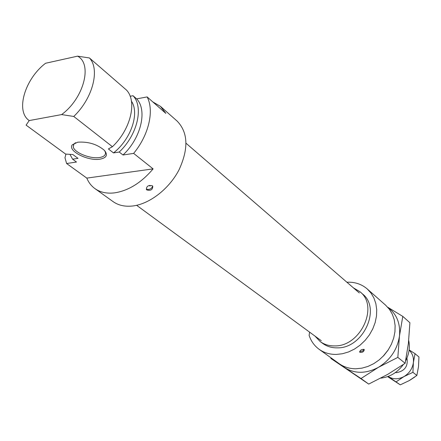 <?xml version="1.0" encoding="UTF-8"?>
<svg xmlns="http://www.w3.org/2000/svg" width="441" height="441" viewBox="0 0 441 441"><rect width="100%" height="100%" fill="white"/><g stroke="black" fill="none" stroke-linecap="round" stroke-linejoin="round"><path stroke-width="0.66" d="M146.847 189.977L146.39 189.492C146.429 186.201 148.397 184.955 152.305 185.744L152.751 186.229C152.79 189.68 150.822 190.931 146.847 189.977M77.732 142.189C88.294 141.495 97.202 144.235 104.462 150.409C108.051 154.923 106.612 157.834 100.146 159.146C88.112 161.439 67.038 150.723 72.346 144.753L77.732 142.189M75.56 142.708L73.807 144.102L73.234 146.765C74.066 152.608 90.455 159.195 99.649 157.503C103.894 156.775 105.823 155.083 105.443 152.443L104.644 150.613M160.452 106.364L177.188 121.143C188.125 132.509 188.731 148.749 179.007 169.862C169.112 188.969 149.499 204.095 132.587 206.002C124.891 206.829 118.392 205.368 113.089 201.62L94.942 188.61C100.25 192.359 106.788 193.781 114.561 192.866C128.513 190.716 141.363 182.717 153.11 168.875L133.64 153.391C148.854 135.018 154.422 110.674 147.14 96.926L165.855 113.392L160.452 106.364L152.812 101.915M153.11 168.875L86.811 178.109C88.619 182.491 91.326 185.992 94.942 188.61M86.811 178.109L66.613 163.517L64.97 157.746L65.946 154.107M89.424 57.958C100.234 69.237 92.814 98.31 73.763 116.457L61.619 114.583C83.84 98.315 92.742 63.962 77.566 56.156L89.424 57.958L126.49 90.069C137.388 101.347 130.74 129.489 112.416 146.71L108.387 148.948L113.502 152.917L119.219 152.04L123.006 155L133.64 153.391M73.763 116.457L112.416 146.71M66.613 163.517L76.48 162.029L72.6 159.19L78.018 158.358L72.809 154.51L65.632 154.08L26.096 125.134L29.216 120.569L61.619 114.583M77.566 56.156L45.594 63.256C24.872 78.867 15.198 111.22 29.216 120.569M130.156 96.265L133.022 95.725L136.66 98.872L147.14 96.926M119.219 152.04C137.421 134.979 143.937 106.998 133.022 95.725M123.006 155C141.131 138.027 147.575 110.145 136.66 98.872M69.954 154.367L72.6 159.19M113.502 152.917C130.966 139.328 139.769 113.298 131.451 101.232M359.873 352.326C362.48 352.651 363.941 351.742 364.255 349.592L364.09 349.415C361.565 349.228 360.104 350.143 359.707 352.15L359.873 352.326M314.94 336.059L320.227 341.593C324.333 344.553 329.124 345.992 334.603 345.909C360.567 346.692 379.177 306.225 359.944 291.733L353.368 287.819M320.227 341.593L322.884 343.539C326.985 346.488 331.764 347.927 337.227 347.855C363.119 348.66 381.625 308.358 362.43 293.893L359.944 291.733M309.621 332.156L309.119 335.375C311.043 341.191 314.383 345.843 319.146 349.322C324.052 352.794 329.763 354.498 336.279 354.437L342.42 353.748L348.572 351.935L354.536 349.04L360.11 345.149L365.109 340.391L369.376 334.923L372.761 328.914L375.153 322.58L376.487 316.114L376.719 309.736L375.859 303.651L373.935 298.044L371.024 293.1L367.232 288.954C361.57 284.114 354.79 281.871 346.885 282.223M319.146 349.322L339.135 363.649C343.969 367.072 349.575 368.781 355.948 368.77L361.951 368.152L367.948 366.432L373.759 363.66L379.172 359.922L384.023 355.33L388.146 350.038L391.399 344.223L393.692 338.071L394.938 331.786L395.114 325.574L394.221 319.637L392.297 314.157L389.409 309.306L385.666 305.227L367.232 288.954M380.848 378.13C389.921 377.061 397.429 372.518 403.377 364.498M405.637 360.81C409.11 354.018 410.136 347.232 408.719 340.458M409.987 380.153L414.656 377.116M382.975 356.444L388.449 349.575M341.709 365.28L344.818 367.706C354.961 373.924 366.157 373.803 378.411 367.336C390.346 359.944 397.363 349.498 399.469 335.998C400.571 323.496 396.691 313.959 387.832 307.377M402.782 316.384L409.91 322.735L408.377 343.556L405.141 363.274L387.689 374.392L368.709 384.078L330.904 358.478L360.992 378.532L378.411 367.336L397.832 357.386L399.469 335.998L402.782 316.384L387.672 307.206M330.943 357.778L330.904 358.478M360.992 378.532L368.709 384.078M397.832 357.386L405.141 363.274M387.622 376.631L400.285 384.844L409.154 380.638L416.861 375.473L418.498 366.669L418.95 356.967L415.053 353.693L413.393 362.485C412.489 368.593 409.342 373.295 403.956 376.586C398.41 379.486 393.256 379.514 388.493 376.675L400.285 384.844M395.39 372.562L396.668 372.645C404.832 370.986 408.256 366.124 406.933 358.064M409.094 350.143C412.423 353.313 413.856 357.425 413.393 362.485L412.925 372.32L403.956 376.586L396.244 381.774M409.121 349.917L415.053 353.693M412.925 372.32L416.861 375.473M149.356 185.38L150.045 186.113M74.005 143.86L73.234 146.765M73.807 144.102L72.346 144.753M321.302 340.722L136.627 205.313M359.332 292.973L186.052 143.264M359.613 351.604L362.838 350.931L363.902 349.305M146.495 189.15L148.43 189.47L150.337 188.974L151.61 188.037L152.724 186.19"/></g></svg>
